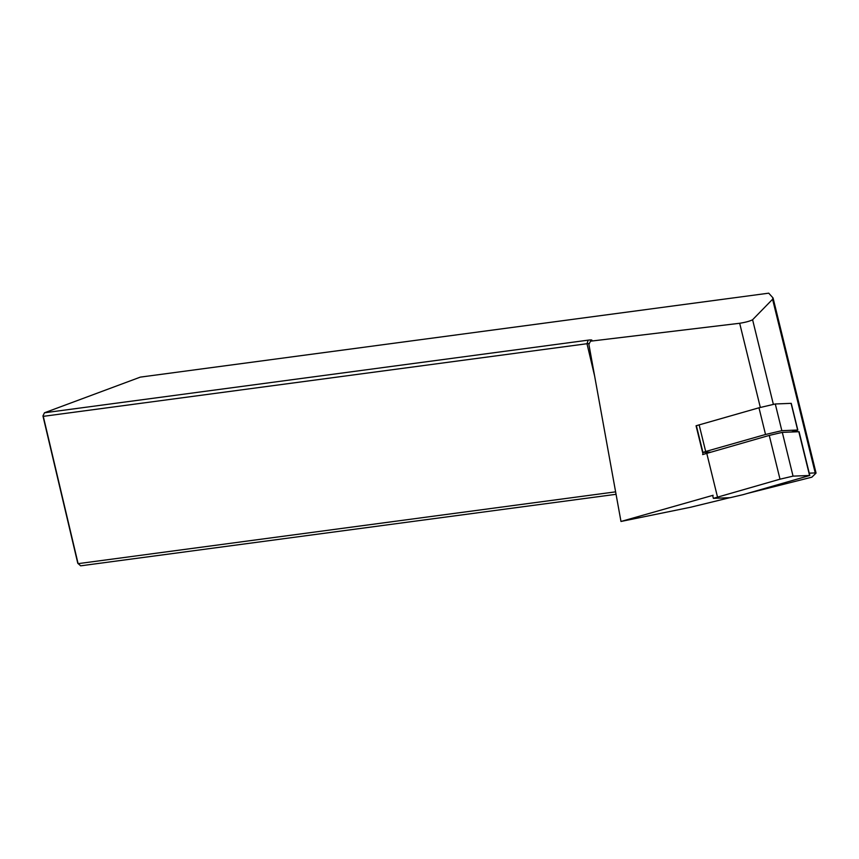 <?xml version="1.0" encoding="UTF-8"?>
<svg xmlns="http://www.w3.org/2000/svg" width="859" height="859" viewBox="0 0 859 859"><rect width="100%" height="100%" fill="white"/><g stroke="black" fill="none" stroke-linecap="round" stroke-linejoin="round"><path stroke-width="1.29" d="M791.472 431.98L797.807 430.026L791.246 403.343L775.28 403.977L758.98 407.789L696.058 425.774L703.07 454.325M797.807 430.026L781.84 430.67L765.53 434.482L705.679 451.49L702.941 452.425L710.414 452.135M796.916 430.402L797.238 431.733M713.12 495.278L620.982 521.467L588.887 344.373L590.509 341.184L739.674 323.274C745.741 322.297 750.047 321.116 752.591 319.741L772.585 299.265L772.939 297.826L768.73 293.177L140.361 377.112L44.475 412.782L588.179 340.153A10.877 1.213 166.7 0 1 591.883 340.347A10.877 1.213 166.7 0 1 590.509 341.184M729.763 497.705L690.561 507.25L620.982 521.467M748.017 493.27L811.873 477.174L815.986 473.159A49.457 1.782 166.2 0 0 816.05 473.041A49.457 1.782 166.2 0 0 815.223 472.912L809.242 473.169M589.295 343.579A7.914 0.88 -13.3 0 0 586.987 343.718L43.283 416.347L78.105 563.654L615.592 491.853M616.043 494.312L80.649 565.823L77.772 563.246L42.95 415.949L44.475 412.782L42.95 415.949M809.812 475.478L793.05 476.133L780.004 479.182L713.367 498.349L730.129 497.694L743.175 494.644L809.812 475.478L799.063 431.712L782.302 432.367L769.256 435.416L702.619 454.583M739.674 323.274L760.322 407.413M815.223 472.912L772.585 299.265M752.591 319.741L773.358 404.299M588.179 340.153L586.987 343.718L594.621 376.017M699.119 424.808L705.679 451.49M797.635 430.005L791.085 403.322M775.28 403.977L781.84 430.67M765.53 434.482L758.98 407.789M706.732 453.187L717.48 496.953M769.256 435.416L780.004 479.182M782.302 432.367L793.05 476.133M798.816 431.669L809.565 475.446M773.1 298.127L816.05 473.041M696.381 425.731L702.941 452.425M712.648 495.407L713.367 498.349"/></g></svg>
